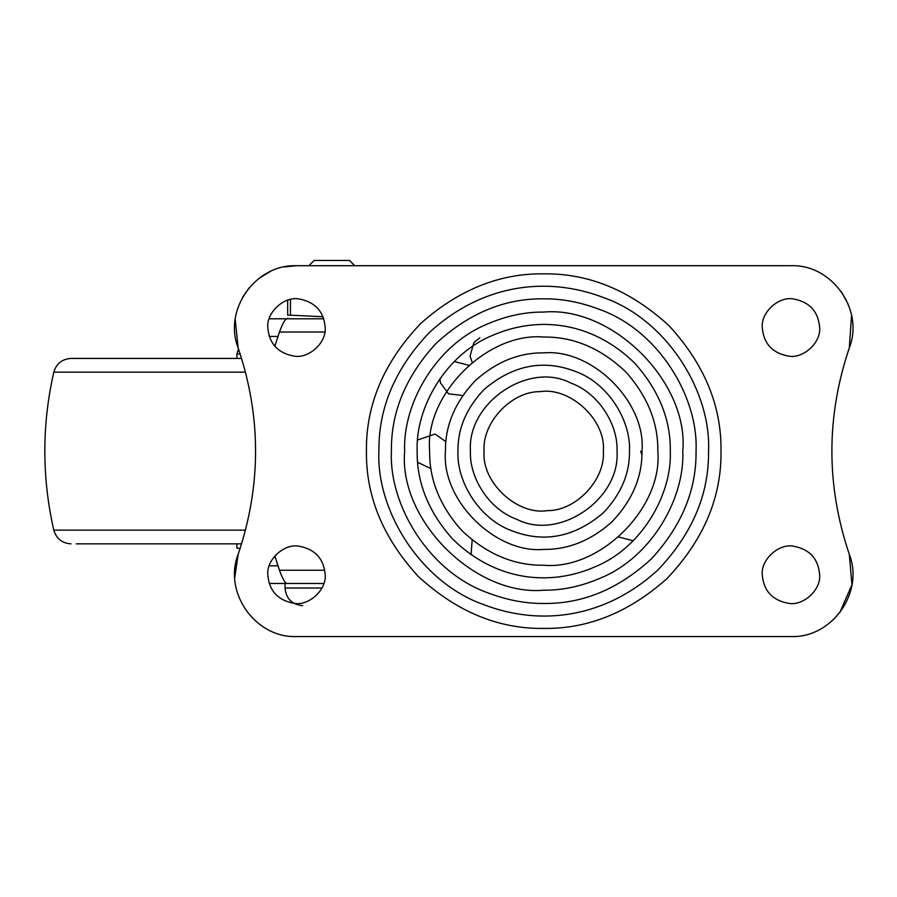 <?xml version="1.0" encoding="UTF-8"?>
<svg xmlns="http://www.w3.org/2000/svg" width="897" height="897" viewBox="0 0 897 897"><rect width="100%" height="100%" fill="white"/><g stroke="black" fill="none" stroke-linecap="round" stroke-linejoin="round"><path stroke-width="1.35" d="M295.191 583.487L269.156 583.487M277.947 565.828L269.223 565.828M269.223 336.442L277.947 336.442M269.156 318.794L323.828 318.794M323.828 583.487L286.614 583.487C284.764 582.534 282.364 578.128 279.438 570.245L274.818 555.949M274.818 346.332L279.438 332.036C282.353 324.165 284.753 319.758 286.614 318.794M241.607 358.43L71.009 358.43C62.117 359.024 56.388 363.599 53.798 372.143L245.509 372.143M241.607 543.851L76.267 543.851M275.166 345.188L273.877 345.188M238.501 348.933L236.898 354.012L240.205 354.012M275.166 557.093L273.877 557.093M296.492 265.714L790.952 265.714C831.889 264.122 864.304 309.757 849.313 347.89C826.081 416.724 826.081 485.557 849.313 554.391C864.304 592.525 831.889 638.159 790.952 636.567L296.492 636.567C255.555 638.159 223.14 592.525 238.142 554.391C261.375 485.557 261.375 416.724 238.142 347.89C223.14 309.757 255.555 264.122 296.492 265.714L284.259 266.936M762.259 327.528C763.616 343.663 772.429 353.194 788.71 356.131C803.252 358.8 821.08 342.732 819.656 327.528C818.288 311.394 809.475 301.852 793.206 298.914C778.663 296.245 760.835 312.324 762.259 327.528M762.259 574.753C763.616 590.888 772.429 600.429 788.71 603.367C803.252 606.036 821.08 589.957 819.656 574.753C818.288 558.618 809.475 549.087 793.206 546.15C778.663 543.47 760.835 559.549 762.259 574.753M267.799 327.528C269.156 343.663 277.969 353.194 294.238 356.131C308.792 358.8 326.62 342.732 325.196 327.528C323.828 311.394 315.015 301.852 298.746 298.914C284.203 296.245 266.375 312.324 267.799 327.528M267.799 574.753C269.156 590.888 277.969 600.429 294.238 603.367C308.792 606.036 326.62 589.957 325.196 574.753C323.828 558.618 315.015 549.087 298.746 546.15C284.203 543.47 266.375 559.549 267.799 574.753M696.038 451.135C696.554 490.009 681.686 525.911 651.424 558.842C618.493 589.105 582.602 603.973 543.728 603.457C525.541 603.625 506.928 600.093 487.901 592.85C429.181 572.073 388.782 505.258 391.417 451.135C390.89 412.272 405.758 376.37 436.02 343.439C468.952 313.176 504.854 298.309 543.728 298.824C561.914 298.656 580.516 302.188 599.544 309.431C658.263 330.208 698.673 397.023 696.038 451.135M270.266 271.567L259.3 278.16M249.119 287.836L242.695 297.109M235.216 319.455L238.142 347.89M238.142 554.391L234.756 577.578M790.952 636.567L792.399 636.545M839.738 612.707L851.948 584.766L849.313 554.391M849.313 347.89L851.578 315.497M848.203 304.24L841.386 291.783M682.796 451.135C684.815 498.261 651.917 556.476 601.394 577.69C581.85 586.246 562.621 590.417 543.728 590.204C474.917 596.427 398.436 519.946 404.659 451.135C402.63 404.02 435.538 345.805 486.051 324.591C505.605 316.036 524.823 311.864 543.728 312.078C612.528 305.855 689.008 382.335 682.796 451.135M617.013 451.135C620.455 499.528 558.607 541.171 516.863 519.329C488.618 509.328 469.176 477.182 470.443 451.135C467.001 402.753 528.838 361.11 570.582 382.952C598.837 392.953 618.28 425.1 617.013 451.135M640.649 451.135L641.904 455.003M484.122 451.135C481.767 423.216 511.178 391.159 540.084 391.653C570.111 386.753 606.237 420.031 603.322 451.135C605.677 479.065 576.278 511.122 547.361 510.628C517.334 515.528 481.207 482.25 484.122 451.135C481.767 423.216 511.178 391.159 540.084 391.653C570.111 386.753 606.237 420.031 603.322 451.135C605.677 479.065 576.278 511.122 547.361 510.628C517.334 515.528 481.207 482.25 484.122 451.135M314.208 260.433L349.471 260.433L354.752 265.714M349.415 260.433L354.707 265.714M323.088 316.731L290.516 315.195M287.668 315.183C287.668 319.209 287.668 319.209 287.668 315.183L287.668 300.226L287.668 315.183L290.449 315.183L290.449 299.475M324.837 332.036L279.438 332.036M279.438 570.245L324.837 570.245M245.509 530.138L53.798 530.138C41.834 477.473 41.834 424.808 53.798 372.143M240.205 548.269L236.898 548.269L236.898 543.851M366.436 451.135C365.841 404.693 383.95 362.119 420.749 323.436C458.681 289.765 499.674 273.237 543.728 273.854C588.97 273.249 630.759 290.561 669.084 325.779C704.313 364.104 721.614 405.893 721.009 451.135C721.603 497.588 703.506 540.162 666.695 578.845C628.775 612.516 587.782 629.044 543.728 628.427C498.474 629.032 456.696 611.72 418.361 576.502C383.142 538.178 365.83 496.389 366.436 451.135M658.039 569.842C692.249 533.883 709.079 494.314 708.529 451.135C711.377 392.583 667.66 320.296 604.13 297.804C545.892 275.289 481.184 284.91 429.416 332.439C395.196 368.398 378.377 407.967 378.926 451.135C376.078 509.698 419.796 581.985 483.326 604.477C541.553 626.992 606.26 617.371 658.039 569.842M491.231 335.96C539.063 314.6 593.366 322.46 634.897 363.341C658.947 390.419 670.743 419.684 670.306 451.135C672.145 494.034 642.196 547.024 596.213 566.321C548.392 587.681 494.079 579.821 452.548 538.94C428.508 511.862 416.701 482.597 417.15 451.135C415.3 408.247 445.248 355.257 491.231 335.96M657.815 451.135C658.219 422.79 647.578 396.407 625.904 371.997C601.012 348.316 573.62 336.667 543.728 337.048C487.273 331.946 424.528 394.691 429.629 451.135C429.237 479.491 439.878 505.874 461.54 530.284C486.443 553.965 513.835 565.615 543.728 565.233C600.171 570.335 662.917 507.59 657.815 451.135M445.461 451.135C445.136 425.391 455.171 401.8 475.567 380.362C496.59 361.704 519.307 352.543 543.728 352.88C592.345 348.485 646.378 402.529 641.983 451.135C642.319 476.89 632.284 500.481 611.889 521.919C590.865 540.577 568.137 549.738 543.728 549.401C495.11 553.797 441.077 499.752 445.461 451.135M603.221 512.927C621.027 494.213 629.784 473.616 629.503 451.135C630.983 420.659 608.233 383.041 575.156 371.336C543.167 359.114 512.86 365.124 484.223 389.354C466.418 408.068 457.661 428.665 457.952 451.135C456.472 481.622 479.222 519.24 512.288 530.946C544.277 543.167 574.596 537.157 603.221 512.927M285.201 588.017L321.945 588.017M236.898 358.43L236.898 354.012M53.798 530.138C56.388 538.682 62.117 543.257 71.009 543.851M633.136 540.734L618.829 537.034M471.015 554.75L472.181 540.016M417.643 439.978L435.101 434.07L445.921 441.716M430.986 468.66L417.643 462.303M454.308 361.547L468.626 365.247M462.74 395.487L448.534 393.839L440.438 382.851L439.967 378.646M472.181 362.265L470.084 356.087L473.908 342.508L479.873 337.844M285.022 583.487L285.022 588.017C286.053 598.647 291.94 604.533 302.681 605.677M314.152 260.433L308.871 265.714M287.668 318.244L288.621 318.794"/></g></svg>
